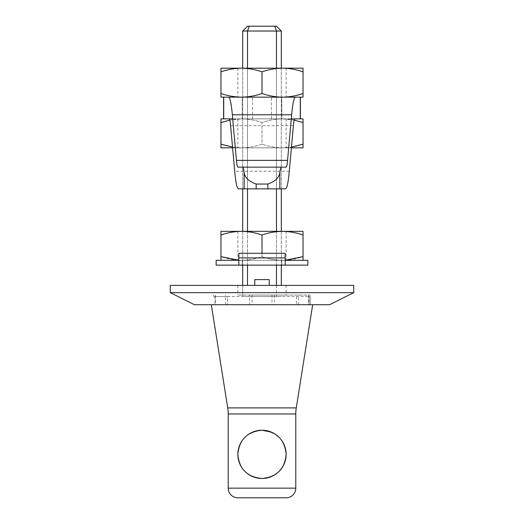 <?xml version="1.0" encoding="UTF-8"?>
<svg xmlns="http://www.w3.org/2000/svg" width="524" height="524" viewBox="0 0 524 524"><rect width="100%" height="100%" fill="white"/><g stroke="black" fill="none" stroke-linecap="round" stroke-linejoin="round"><path stroke-width="0.39" stroke-dasharray="2.62 1.97" d="M310.267 296.512L309.036 296.512L309.036 304.719L296.538 304.719L310.267 304.719L309.036 304.719L309.036 296.512L310.267 296.512L310.267 304.719L213.733 304.719L310.267 304.719L310.267 295.064L249.509 295.064L249.509 304.719M211.316 304.719L312.684 304.719L211.316 304.719M262 430.224A24.137 24.137 0 0 0 237.863 454.354A24.137 24.137 0 0 0 262 478.491A24.137 24.137 0 0 0 286.137 454.354A24.137 24.137 0 0 0 262 430.224C247.197 431.665 239.154 439.721 237.863 454.374C239.186 469.032 247.23 477.076 262 478.491L271.53 476.532M275.585 474.305L279.135 471.358M282.069 467.768L284.218 463.792M285.023 461.592L286.137 454.583M285.619 449.396L281.978 440.815M280.609 438.981L279.181 437.402M275.611 434.429L271.484 432.162M227.462 296.512L309.036 296.512L213.733 296.512L227.462 296.512L227.462 304.719L227.462 296.512M276.482 285.41L276.482 296.512L247.518 296.512L281.309 296.512L276.482 296.512L276.482 31.027L281.309 31.027L281.309 285.41M242.691 285.41L242.691 296.512L247.518 296.512L242.691 296.512L242.691 31.027L247.518 31.027L247.518 285.41M296.538 296.512L296.538 304.719L296.538 296.512M214.964 296.512L214.964 304.719L214.964 296.512M249.228 26.2L247.518 31.027L276.482 31.027L274.773 26.2L247.518 26.2L242.691 31.027M242.691 68.192L242.691 188.869M242.691 231.346L242.691 265.137M247.518 68.192L247.518 188.869M247.518 231.346L247.518 265.137M276.482 68.192L276.482 188.869M276.482 231.346L276.482 265.137M281.309 68.192L281.309 188.869M281.309 231.346L281.309 265.137M281.309 31.027L276.482 26.2L274.773 26.2M254.762 285.41L254.762 279.62L269.238 279.62L254.762 279.62L269.238 279.62L269.238 285.41L254.762 285.41L269.238 285.41M286.137 285.41L237.863 285.41L286.137 285.41L286.137 295.064L237.863 295.064L286.137 295.064M237.863 285.41L237.863 295.064M170.287 285.41L353.713 285.41M194.424 304.719L329.576 304.719M170.287 292.654L353.713 292.654M249.509 295.064L310.267 295.064M252.005 295.064L252.005 304.719M225.458 304.719L225.458 295.064M308.623 295.064L308.623 304.719M271.995 295.064L271.995 304.719M298.542 304.719L298.542 295.064M274.491 295.064L274.491 304.719M215.377 295.064L215.377 304.719M307.857 260.31L285.167 260.31L285.167 265.137L307.857 265.137M285.167 265.137L285.167 257.9L238.833 257.9L238.833 265.137L285.167 265.137L285.167 260.31L216.143 260.31M285.167 257.9L285.167 253.295L285.167 260.31L285.167 253.295L238.833 253.295L238.833 257.9M281.788 260.31L242.212 260.31L281.788 260.31L281.788 265.137L242.212 265.137L281.788 265.137L281.788 260.31M285.167 260.31L238.833 260.31L238.833 265.137L216.143 265.137M242.212 260.31L242.212 265.137L242.212 260.31M238.833 260.31L238.833 265.137M300.291 118.876L223.709 118.876M300.291 97.156L223.709 97.156M238.499 188.869L285.501 188.869M281.788 118.876L242.212 118.876L281.788 118.876L281.788 97.156L242.212 97.156L281.788 97.156L281.788 118.876M294.855 118.876L229.145 118.876M262 93.495C255.299 95.84 248.461 97.064 241.485 97.156L282.515 97.156C275.519 97.058 268.681 95.84 262 93.495L262 71.86C268.701 69.515 275.539 68.29 282.515 68.192C289.51 68.297 296.348 69.515 303.029 71.86L303.029 68.192L241.485 68.192C248.481 68.297 255.319 69.515 262 71.86M281.44 167.149L242.56 167.149M242.212 118.876L242.212 97.156L242.212 118.876M286.137 231.346L237.863 231.346L286.137 231.346L286.137 260.31L237.863 260.31L286.137 260.31M237.863 231.346L237.863 260.31M238.833 260.245L241.485 260.31C248.481 260.212 255.319 258.994 262 256.649L262 253.295M262 235.014C268.701 232.663 275.539 231.444 282.515 231.346L220.971 231.346L220.971 235.014C227.671 232.663 234.51 231.444 241.485 231.346C248.481 231.444 255.319 232.669 262 235.014L262 256.649C255.299 258.994 248.461 260.212 241.485 260.31L303.029 260.31L303.029 256.649C296.329 258.994 289.49 260.212 282.515 260.31C275.519 260.212 268.681 258.994 262 256.649C268.701 258.994 275.539 260.212 282.515 260.31L285.167 260.245M220.971 256.649L220.971 260.31L241.485 260.31C234.49 260.212 227.652 258.994 220.971 256.649L220.971 235.014M282.515 231.346C289.51 231.444 296.348 232.669 303.029 235.014L303.029 231.346L282.515 231.346M303.029 256.649L303.029 235.014M303.029 260.31L220.971 260.31M286.137 68.192L237.863 68.192L286.137 68.192L286.137 97.156L237.863 97.156L286.137 97.156M237.863 68.192L237.863 97.156M220.971 68.192L220.971 71.86C227.671 69.515 234.51 68.29 241.485 68.192L220.971 68.192M282.515 97.156L303.029 97.156L303.029 93.495C296.329 95.84 289.49 97.064 282.515 97.156L241.485 97.156C234.49 97.058 227.652 95.84 220.971 93.495L220.971 71.86M220.971 93.495L220.971 97.156L241.485 97.156M303.029 93.495L303.029 71.86M286.137 118.876L237.863 118.876L286.137 118.876L286.137 147.84L237.863 147.84L286.137 147.84M237.863 118.876L237.863 147.84M294.187 120.127L282.515 118.876C275.519 118.974 268.681 120.199 262 122.544C255.299 120.199 248.461 118.974 241.485 118.876L229.813 120.127M232.532 147.1L241.485 147.84C248.481 147.742 255.319 146.523 262 144.179L262 122.544C268.701 120.199 275.539 118.974 282.515 118.876C289.51 118.974 296.348 120.199 303.029 122.544L303.029 118.876L291.285 118.876M232.715 118.876L282.515 118.876L220.971 118.876L220.971 122.544C227.671 120.199 234.51 118.974 241.485 118.876C248.481 118.974 255.319 120.199 262 122.544L262 144.179C255.299 146.523 248.461 147.748 241.485 147.84L303.029 147.84L303.029 144.179C296.329 146.523 289.49 147.748 282.515 147.84C275.519 147.742 268.681 146.523 262 144.179C268.701 146.523 275.539 147.748 282.515 147.84L291.468 147.1M232.597 147.84L241.485 147.84C234.49 147.742 227.652 146.523 220.971 144.179L220.971 122.544M220.971 144.179L220.971 147.84L291.403 147.84M303.029 144.179L303.029 122.544M295.791 413.967L228.209 413.967M296.27 407.901L227.73 407.901M295.791 488.145L228.209 488.145M252.561 118.876L252.561 97.156M289.294 171.237L234.706 171.237M230.606 125.662L293.394 125.662M271.439 118.876L271.439 97.156M213.733 296.512L213.733 295.064"/><path stroke-width="0.79" d="M262 430.224C276.803 431.665 284.846 439.721 286.137 454.374C284.814 469.032 276.77 477.076 262 478.491A24.137 24.137 0 0 0 286.137 454.354A24.137 24.137 0 0 0 262 430.224A24.137 24.137 0 0 0 237.863 454.354A24.137 24.137 0 0 0 262 478.491C247.204 477.05 239.154 469 237.863 454.341C239.16 439.708 247.204 431.665 262 430.224L271.484 432.162M211.316 304.719L227.73 407.901L296.27 407.901L312.684 304.719M227.73 407.901A38.619 38.619 0 0 1 228.209 413.967L295.791 413.967A38.619 38.619 0 0 1 296.27 407.901M286.137 497.8L237.863 497.8L286.137 497.8A9.655 9.655 0 0 0 295.791 488.145L295.791 413.967M237.863 497.8A9.655 9.655 0 0 1 228.209 488.145L228.209 413.967M271.53 476.532L275.585 474.305M279.135 471.358L282.069 467.768M284.218 463.792L285.023 461.592M286.137 454.583L285.619 449.396M281.978 440.815L280.609 438.981M279.181 437.402L275.611 434.429M242.691 31.027L247.518 26.2L276.482 26.2L281.309 31.027L242.691 31.027L242.691 68.192M242.691 188.869L242.691 231.346M242.691 265.137L242.691 285.41M249.228 26.2L247.518 31.027L247.518 68.192M247.518 188.869L247.518 231.346M247.518 265.137L247.518 285.41M274.773 26.2L276.482 31.027L276.482 68.192M276.482 188.869L276.482 231.346M276.482 265.137L276.482 285.41M281.309 31.027L281.309 68.192M281.309 188.869L281.309 231.346M281.309 265.137L281.309 285.41M254.762 285.41L254.762 279.62L269.238 279.62L269.238 285.41M353.713 285.41L170.287 285.41L170.287 292.654L353.713 292.654L353.713 285.41M353.713 292.654L329.576 304.719L194.424 304.719L170.287 292.654M285.167 260.31L307.857 260.31L307.857 265.137L238.833 265.137L238.833 253.295L285.167 253.295L285.167 257.9L238.833 257.9M238.833 265.137L216.143 265.137L216.143 260.31L238.833 260.31M285.167 257.9L285.167 265.137M223.597 118.876L223.597 97.156M262 93.495C268.701 95.84 275.539 97.064 282.515 97.156L300.291 97.156L300.291 118.876L294.855 118.876C294.292 118.974 293.807 121.234 293.394 125.662L289.294 171.237C288.226 182.738 286.962 188.62 285.501 188.869L256.171 188.869L256.171 184.042C248.841 181.422 244.832 177.571 244.145 172.494C243.66 168.97 243.136 167.189 242.56 167.149L237.903 167.149C237.339 167.051 236.855 164.791 236.442 160.364L232.342 114.789C231.281 103.287 230.016 97.412 228.549 97.156L241.485 97.156C248.481 97.058 255.319 95.84 262 93.495L262 71.86C255.299 69.515 248.461 68.29 241.485 68.192C234.49 68.297 227.652 69.515 220.971 71.86L220.971 68.192L282.515 68.192C275.519 68.297 268.681 69.515 262 71.86M295.451 97.156C293.984 97.412 292.719 103.287 291.658 114.789L287.558 160.364C287.145 164.791 286.661 167.051 286.097 167.149L281.44 167.149C280.864 167.189 280.34 168.97 279.855 172.494C279.168 177.564 275.166 181.415 267.829 184.042L256.171 184.042M228.549 97.156L223.709 97.156L223.709 118.876L229.145 118.876C229.709 118.974 230.193 121.234 230.606 125.662L234.706 171.237C235.774 182.738 237.038 188.62 238.499 188.869L256.171 188.869M286.097 167.149L237.903 167.149M285.167 260.245L303.029 256.649L303.029 235.014C296.329 232.663 289.49 231.444 282.515 231.346C275.519 231.444 268.681 232.669 262 235.014C255.299 232.663 248.461 231.444 241.485 231.346C234.49 231.444 227.652 232.669 220.971 235.014L220.971 231.346L303.029 231.346L303.029 235.014M262 253.295L262 235.014M220.971 260.31L220.971 235.014M220.971 256.649L238.833 260.245M303.029 256.649L303.029 260.31M241.485 97.156L220.971 97.156L220.971 93.495C227.671 95.84 234.51 97.064 241.485 97.156L282.515 97.156C289.51 97.058 296.348 95.84 303.029 93.495L303.029 71.86C296.329 69.515 289.49 68.29 282.515 68.192L303.029 68.192L303.029 71.86M220.971 93.495L220.971 71.86M303.029 93.495L303.029 97.156L282.515 97.156M291.468 147.1L303.029 144.179L303.029 122.544L294.187 120.127M229.813 120.127L220.971 122.544L220.971 118.876L232.715 118.876M232.597 147.84L220.971 147.84L220.971 122.544M220.971 144.179L232.532 147.1M291.285 118.876L303.029 118.876L303.029 122.544M303.029 144.179L303.029 147.84L291.403 147.84M228.209 488.145L295.791 488.145M267.829 188.869L267.829 184.042M291.658 114.789L232.342 114.789M236.442 160.364L287.558 160.364M244.145 188.869L244.145 172.494M279.855 188.869L279.855 172.494M300.403 118.876L300.403 97.156"/></g></svg>
